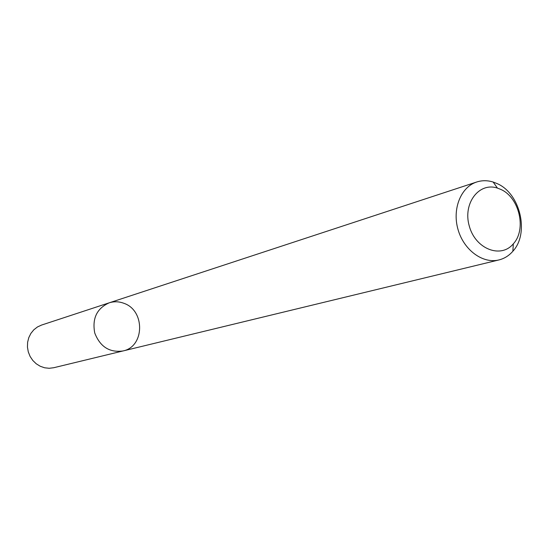 <?xml version="1.0" encoding="UTF-8"?>
<svg xmlns="http://www.w3.org/2000/svg" width="549" height="549" viewBox="0 0 549 549"><rect width="100%" height="100%" fill="white"/><g stroke="black" fill="none" stroke-linecap="round" stroke-linejoin="round"><path stroke-width="0.82" d="M122.907 350.976C109.484 352.753 100.096 346.748 94.737 332.975C92.033 318.447 96.85 308.401 109.189 302.828C114.034 301.298 118.893 301.442 123.772 303.261C145.3 310.329 144.771 346.796 122.907 350.976C109.484 352.753 100.096 346.748 94.737 332.975C92.033 318.447 96.85 308.401 109.189 302.828L41.566 325.063L37.428 326.978L33.805 329.812L30.874 333.421L28.774 337.656L27.615 342.295L27.45 347.126L28.294 351.909L30.099 356.425L32.782 360.439L36.22 363.774L40.228 366.258L44.627 367.789L49.197 368.283L53.727 367.727L498.938 259.938C482.825 264.028 463.754 250.035 458.01 229.461C452.047 208.949 460.879 187.003 476.731 181.994C482.043 180.285 487.512 180.305 493.139 182.035L497.284 183.668C520.383 193.625 529.579 233.339 512.862 251.25C508.998 255.683 504.353 258.579 498.938 259.938M500.77 189.405C519.375 197.386 526.793 229.468 513.322 243.825C500.914 258.895 475.523 249.074 469.333 226.236C462.553 203.562 478.954 181.836 497.442 188.101L500.77 189.405M476.731 181.994L109.189 302.828M497.442 188.101L493.139 182.035M513.322 243.825L512.862 251.25"/></g></svg>
